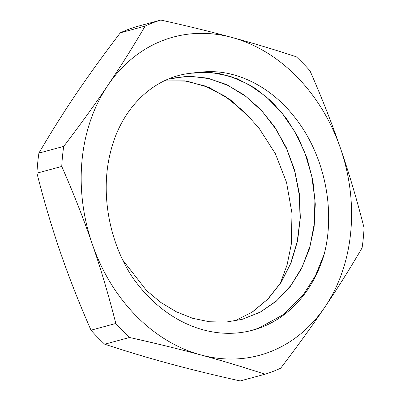 <?xml version="1.0" encoding="UTF-8"?>
<svg xmlns="http://www.w3.org/2000/svg" width="401" height="401" viewBox="0 0 401 401"><rect width="100%" height="100%" fill="white"/><g stroke="black" fill="none" stroke-linecap="round" stroke-linejoin="round"><path stroke-width="0.6" d="M324.259 253.983C335.822 209.076 324.183 154.139 294.68 117.227C270.119 85.629 233.793 67.949 200.345 72.245A125.603 101.167 74.8 0 0 191.884 73.167C153.799 76.431 121.568 107.989 110.846 150.806C100.255 190.62 108.17 238.52 130.921 275.001A138.806 111.804 -105.2 0 0 252.675 330.178A138.806 111.804 -105.2 0 0 324.259 253.988L315.492 275.577L303.482 294.58L283.056 314.78L258.695 328.148L251.838 330.399M164.154 80.937L184.53 80.877L204.966 85.949L224.595 95.969L242.59 110.481A125.603 101.167 -105.2 0 1 249.517 117.558L230.52 99.899L209.242 87.538L186.766 81.102L164.265 80.887M234.715 321.006L252.505 311.933L268.204 298.85L281.236 282.214L291.141 262.62L297.602 240.811L300.344 217.548L299.336 193.688L294.605 170.119L286.339 147.678L274.88 127.177L260.63 109.398L244.154 94.942L226.069 84.36L207.041 78.05L187.793 76.185L168.104 79.157M122.841 260.194L146.596 290.605L160.906 302.519L176.39 311.823L192.66 318.299L209.317 321.747L225.958 322.093L242.174 319.346L260.089 312.249L276.274 301.211L290.194 286.64L301.351 268.981L309.422 248.876L314.118 227.001L315.281 204.104L312.925 180.971L307.106 158.405L298.058 137.157L286.119 117.969L271.683 101.508L255.292 88.305L237.522 78.847L218.981 73.443L200.345 72.245M249.517 117.558L259.121 128.315L275.372 153.698L286.525 182.365L291.998 213.422L291.276 244.354L287.096 264.921L280.068 284.028M234.515 321.041L252.149 312.108L267.718 299.191L280.695 282.8L290.625 263.507L297.156 241.973L300.098 219.006L299.326 195.402L294.91 172.004L287.021 149.658L275.938 129.162L262.104 111.222L246.013 96.521L228.264 85.553L209.512 78.696L190.445 76.24L171.758 78.21M242.174 319.341L260.379 312.043L276.926 300.544L291.041 285.296L302.239 266.886L310.088 245.933L314.364 223.232L314.905 199.593L311.697 175.864L304.915 152.911L294.77 131.573L281.682 112.601L266.144 96.701L248.71 84.451L230.064 76.255L210.886 72.466L191.884 73.167M91.007 330.193C79.137 303.146 68.972 277.291 60.496 252.62C51.985 227.958 44.13 201.472 36.937 173.162L61.749 166.44C73.614 193.488 83.784 219.347 92.26 244.014C100.771 268.675 108.626 295.161 115.819 323.472L91.007 330.193A184.615 148.701 -105.2 0 0 104.716 344.208L129.528 337.487C155.743 343.331 179.478 349.141 200.741 354.915C222.039 360.684 243.457 367.121 265.001 374.228L240.184 380.95C213.974 375.105 190.234 369.296 168.976 363.522C147.678 357.757 126.26 351.316 104.716 344.208M265.001 374.228A184.615 148.701 74.8 0 0 280.685 368.183C297.372 346.349 312.093 325.988 324.86 307.101C337.667 288.199 350.078 268.464 362.088 247.898A184.615 148.701 74.8 0 0 364.063 227.838C356.87 199.528 349.015 173.042 340.504 148.38C332.028 123.709 321.863 97.854 309.993 70.807A184.615 148.701 74.8 0 0 296.284 56.792C274.74 49.684 253.322 43.243 232.024 37.478C210.766 31.704 187.026 25.895 160.816 20.05L135.999 26.772A184.615 148.701 -105.2 0 0 120.315 32.817L145.127 26.095C133.117 46.661 120.706 66.396 107.899 85.298C95.132 104.185 80.411 124.546 63.724 146.38L38.912 153.102C50.922 132.536 63.333 112.801 76.14 93.899C88.907 75.012 103.628 54.651 120.315 32.817M92.26 244.014A164.836 132.766 -105.2 0 1 107.899 85.298A164.836 132.766 -105.2 0 1 232.024 37.478A164.836 132.766 -105.2 0 1 340.504 148.38A164.836 132.766 -105.2 0 1 324.86 307.101A164.836 132.766 -105.2 0 1 200.741 354.915A164.836 132.766 -105.2 0 1 92.26 244.014M63.724 146.38A184.615 148.701 74.8 0 0 61.749 166.44M160.816 20.05A184.615 148.701 74.8 0 0 145.127 26.095M36.937 173.162A184.615 148.701 -105.2 0 1 38.912 153.102M115.819 323.472A184.615 148.701 74.8 0 0 129.528 337.487"/></g></svg>
